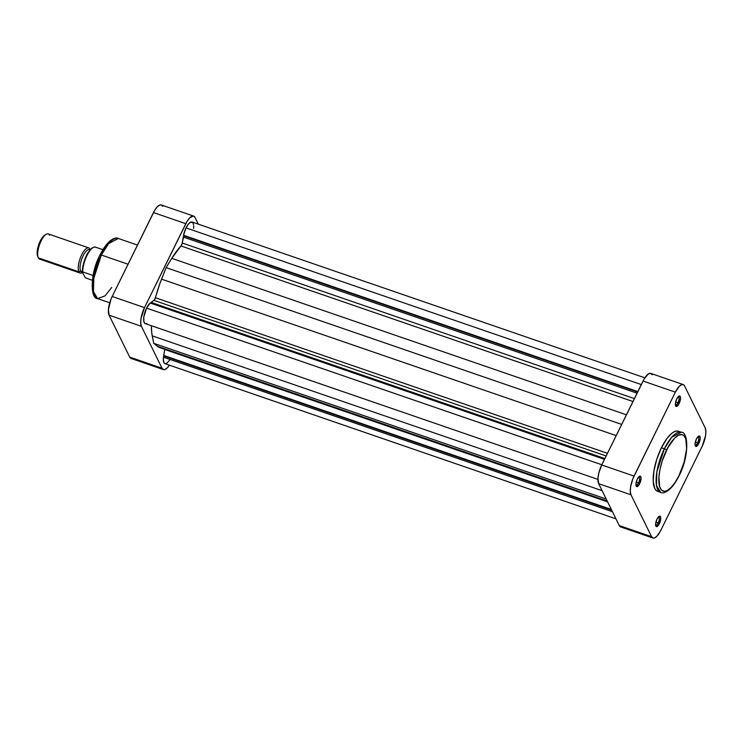 <?xml version="1.0" encoding="UTF-8"?>
<svg xmlns="http://www.w3.org/2000/svg" width="743" height="743" viewBox="0 0 743 743"><rect width="100%" height="100%" fill="white"/><g stroke="black" fill="none" stroke-linecap="round" stroke-linejoin="round"><path stroke-width="1.11" d="M666.527 450.23C669.935 442.289 680.477 428.47 685.269 437.506C689.708 447.24 682.901 468.675 679 475.594A1.997 0.622 26.2 0 1 679.018 475.882A1.997 0.622 26.2 0 1 678.786 476.012A1.997 0.622 -153.8 0 0 679.018 475.882A1.997 0.622 -153.8 0 0 679 475.594L675.099 482.421L671.003 487.575L667.056 490.594L664.679 491.299L661.716 490.306L659.71 486.953L658.911 476.987L660.016 469.232L662.217 460.92L667.79 447.806L674.523 438.259L678.47 435.231L681.925 434.59L683.811 435.519L685.817 438.872L686.625 448.837L684.154 462.118L679 475.594C675.591 483.535 665.05 497.355 660.267 488.318C655.818 478.585 662.626 457.149 666.527 450.23A1.997 0.622 -153.8 0 0 664.353 448.772A1.997 0.622 26.2 0 1 666.527 450.23M681.35 432.24L671.718 437.255L664.353 448.772A31.8 11.34 -71 0 1 681.35 432.24L678.415 431.228A31.8 11.34 109 0 0 661.409 447.769L664.353 448.772L661.409 447.769A31.8 11.34 109 0 0 657.713 491.364L660.657 492.377A31.8 11.34 -71 0 1 664.353 448.772L656.868 471.916L656.459 485.402L660.657 492.377C663.137 494.114 671.143 491.773 679.028 475.873C689.253 456.787 688.603 431.804 681.35 432.24M675.396 404.991A4.458 1.588 109 0 0 677.95 402.762L679.111 403.542A5.526 1.969 -71 0 1 675.582 405.771A5.526 1.969 -71 0 1 676.799 398.842L675.387 403.802L676.26 406.44L678.638 404.415L680.523 398.582L680.272 396.483L679.241 395.973L676.799 398.842A5.526 1.969 -71 0 1 678.907 396.121A5.526 1.969 -71 0 1 680.542 397.849A5.526 1.969 -71 0 1 679.111 403.542L677.95 402.762A4.458 1.588 -71 0 1 675.563 405.084A4.458 1.588 -71 0 1 675.396 404.991M695.076 445.02A4.458 1.588 109 0 0 697.621 442.791L698.782 443.562A5.526 1.969 -71 0 1 695.253 445.8A5.526 1.969 -71 0 1 696.47 438.862L695.058 443.822L695.931 446.459L698.309 444.435L700.194 438.602L699.943 436.512L698.912 435.992L696.47 438.862A5.526 1.969 -71 0 1 698.578 436.141A5.526 1.969 -71 0 1 700.212 437.868A5.526 1.969 -71 0 1 698.782 443.562L697.621 442.791A4.458 1.588 -71 0 1 695.234 445.103A4.458 1.588 -71 0 1 695.076 445.02M635.943 485.179A4.458 1.588 109 0 0 638.488 482.95L639.649 483.721A5.526 1.969 -71 0 1 636.129 485.959A5.526 1.969 -71 0 1 637.345 479.031L635.934 483.981L636.797 486.628L639.175 484.603L641.06 478.771L640.81 476.672L639.779 476.161L637.345 479.031A5.526 1.969 -71 0 1 639.444 476.309A5.526 1.969 -71 0 1 641.079 478.037A5.526 1.969 -71 0 1 639.649 483.721L638.488 482.95A4.458 1.588 -71 0 1 636.11 485.272A4.458 1.588 -71 0 1 635.943 485.179M655.614 525.208A4.458 1.588 109 0 0 658.159 522.97L659.329 523.75A5.526 1.969 -71 0 1 655.8 525.979A5.526 1.969 -71 0 1 657.016 519.051L655.605 524.01L656.468 526.648L658.855 524.623L660.741 518.79L660.49 516.691L659.459 516.181L657.016 519.051A5.526 1.969 -71 0 1 659.125 516.329A5.526 1.969 -71 0 1 660.759 518.057A5.526 1.969 -71 0 1 659.329 523.75L658.159 522.97A4.458 1.588 -71 0 1 655.781 525.292A4.458 1.588 -71 0 1 655.614 525.208M636.222 482.17L638.488 482.95L636.222 482.17M655.893 522.19L658.159 522.97L655.893 522.19M695.346 442.011L697.621 442.791L695.346 442.011M675.675 401.982L677.95 402.762L675.675 401.982M652.233 374.788L650.589 373.348L648.267 374.035L644.283 378.716L601.737 464.96L598.839 472.947L597.985 478.102L598.654 483.665L619.244 525.561L620.888 526.991M652.948 538.043L620.619 526.926A14.637 5.22 109 0 1 619.244 525.561L651.574 536.678L630.974 494.792L598.654 483.665L619.244 525.561L651.574 536.678A14.637 5.22 -71 0 0 652.948 538.043A14.637 5.22 -71 0 0 660.768 530.437L702.07 446.506A14.637 5.22 -71 0 0 705.144 427.801L705.85 431.135L705.516 435.862L702.07 446.506L660.768 530.437L656.84 536.316L654.304 538.043L653.208 538.118L651.574 536.678L630.974 494.792L630.278 491.457L630.612 486.73L632.915 478.641L675.359 392.155L679.278 386.276L681.823 384.549L683.839 384.93L684.554 385.905L705.144 427.801L684.554 385.905A14.637 5.22 -71 0 0 683.179 384.549L650.859 373.423A14.637 5.22 109 0 0 643.029 381.038L601.737 464.96L634.058 476.087L675.359 392.155L643.029 381.038L675.359 392.155A14.637 5.22 -71 0 1 683.179 384.549M678.898 431.432L676.687 431.014L674.152 431.757L671.384 433.643L667.019 438.426L661.409 447.769L656.812 459.165L653.933 470.895L653.19 481.158L654.722 488.402L656.273 490.519L658.289 491.513M634.058 476.087L601.737 464.96A14.637 5.22 109 0 0 598.654 483.665L630.974 494.792A14.637 5.22 -71 0 1 634.058 476.087M678.285 396.623A4.458 1.588 -71 0 1 678.461 396.651A4.458 1.588 -71 0 1 677.95 402.762A4.458 1.588 109 0 0 678.285 396.623M697.956 436.643A4.458 1.588 -71 0 1 698.141 436.68A4.458 1.588 -71 0 1 697.621 442.791A4.458 1.588 109 0 0 697.956 436.643M658.502 516.831A4.458 1.588 -71 0 1 658.679 516.859A4.458 1.588 -71 0 1 658.159 522.97A4.458 1.588 109 0 0 658.502 516.831M638.822 476.802A4.458 1.588 -71 0 1 639.008 476.839A4.458 1.588 -71 0 1 638.488 482.95A4.458 1.588 109 0 0 638.822 476.802M99.989 255.267A1.997 0.622 26.2 0 1 99.961 254.988A1.997 0.622 26.2 0 1 101.336 255.025L108.701 243.509L118.332 238.484A31.8 11.34 109 0 0 101.336 255.025L128.056 264.229L101.336 255.025A31.8 11.34 109 0 0 97.639 298.63L93.442 291.655L93.85 278.17L101.336 255.025A1.997 0.622 -153.8 0 0 99.961 254.988C107.846 239.097 115.843 236.757 118.332 238.484L137.483 245.079M111.933 240.268L110.651 241.02M109.332 242.032L105.246 246.518M103.881 248.441L101.243 252.843M98.791 257.821L94.092 271.52L92.253 284.383M92.29 286.575L93.72 293.355M163.395 369.577A14.637 5.22 -71 0 1 162.011 368.212L129.691 357.095L162.011 368.212L141.421 326.326L109.1 315.199L129.691 357.095A14.637 5.22 109 0 0 131.065 358.451L163.395 369.577A14.637 5.22 -71 0 0 169.395 365.175L167.286 367.85L164.751 369.568L163.655 369.652L162.011 368.212L141.421 326.326L140.724 322.991L141.059 318.264L144.504 307.621L187.06 221.377L189.725 217.81L193.366 216.009L195 217.439L198.307 224.163L195 217.439A14.637 5.22 -71 0 0 193.626 216.074A14.637 5.22 -71 0 0 185.796 223.689L144.504 307.621L112.174 296.494L111.041 299.048L108.432 309.636L109.1 315.199L129.691 357.095L131.335 358.525M162.68 206.322L161.036 204.882L159.94 204.957L157.405 206.684L154.73 210.25L112.174 296.494L153.476 212.563L185.796 223.689L153.476 212.563A14.637 5.22 109 0 1 161.296 204.957L193.626 216.074M109.1 315.199L141.421 326.326A14.637 5.22 -71 0 1 144.504 307.621L112.174 296.494A14.637 5.22 109 0 0 109.1 315.199M111.71 287.43L105.088 295.844L97.639 298.63L109.741 302.791M41.348 258.889A13.309 4.746 -71 0 1 38.339 257.858A13.309 4.746 109 0 0 39.593 259.093L80.142 273.053A13.309 4.746 -71 0 1 78.897 271.808A13.309 4.746 109 0 0 82.185 272.69L82.51 272.495A13.309 4.746 -71 0 1 80.142 273.053M90.061 249.128L90.275 249.657L90.061 249.128A13.309 4.746 -71 0 1 90.275 249.657L90.191 249.434A13.309 4.746 109 0 0 90.061 249.128A13.309 4.746 109 0 0 81.693 254.812A13.309 4.746 109 0 0 78.897 271.808L38.339 257.858L78.897 271.808A13.309 4.746 -71 0 1 80.783 256.809A13.309 4.746 -71 0 1 88.807 247.883A13.309 4.746 -71 0 1 90.061 249.128M82.408 272.272A11.972 4.272 -71 0 1 80.625 271.084L78.897 271.808L80.625 271.084A11.972 4.272 109 0 0 81.758 272.198L82.714 271.919L93.079 275.486L82.714 271.919A16.3 5.814 -71 0 1 86.94 255.555A16.3 5.814 -71 0 1 94.993 246.964A16.3 5.814 109 0 0 86.94 255.555A16.3 5.814 109 0 0 82.714 271.919L82.371 272.049M82.362 271.678L80.625 271.084L82.362 271.678M92.336 280.297L85.324 277.789L82.473 272.43L85.324 277.789L92.336 280.297M94.993 246.964L102.878 249.676L94.816 246.936L91.993 248.032C88.696 251.496 86.81 254.106 86.327 255.871C83.653 261.657 82.334 267.062 82.371 272.087M45.537 234.788L42.36 237.5L39.314 243.1L37.178 251.766L37.726 256.316M88.807 247.883L48.258 233.934A13.309 4.746 109 0 0 40.233 242.859A13.309 4.746 109 0 0 38.339 257.858A13.309 4.746 -71 0 1 38.209 257.552A13.309 4.746 -71 0 1 39.435 244.967A13.309 4.746 -71 0 1 46.215 234.296A13.309 4.746 -71 0 1 49.502 235.169M90.182 249.769L89.55 249.546A11.972 4.272 109 0 0 82.334 257.58A11.972 4.272 109 0 0 80.625 271.084A11.972 4.272 -71 0 1 82.668 256.799A11.972 4.272 -71 0 1 90.089 249.871M91.891 248.301L88.603 251.961L86.494 255.638L83.95 262.158L82.584 268.706M92.801 247.753A15.631 5.572 109 0 0 82.668 268.009M46.215 234.296L44.812 235.113A11.972 4.272 109 0 0 38.71 244.716A11.972 4.272 109 0 0 37.605 256.047L38.209 257.552M183.53 235.252L637.838 391.589L183.53 235.252L186.038 227.897A11.312 4.031 109 0 0 183.53 235.252L183.818 235.828L183.53 235.252M644.85 377.825L192.084 222.018A11.312 4.031 109 0 0 186.038 227.897L641.293 384.568L186.038 227.897L188.211 224.349L190.412 222.287L192.734 222.454L193.607 224.739M145.015 323.493L143.891 321.719L143.808 316.992L146.575 308.104L601.83 464.765L146.575 308.104A11.312 4.031 109 0 0 145.256 323.604L597.939 479.384M180.948 245.97L182.044 243.853L183.818 235.828L637.633 391.998L183.818 235.828L183.224 237.026L637.048 393.196L183.224 237.026L182.239 243.017L634.383 398.61L182.239 243.017A2.666 0.947 109 0 1 180.948 245.97A57.88 20.646 109 0 0 171.791 258.35L180.948 245.97L632.952 401.517L180.948 245.97M193.7 225.844L193.552 228.445M169.85 359.807L166.934 363.16L165.225 363.708L163.971 362.779L163.321 358.962L164.788 348.727M162.29 347.965L158.844 347.213L153.671 343.294L151.748 332.78L151.377 325.713A57.88 20.646 109 0 0 152.222 335.864L602.099 490.677L152.222 335.864L153.671 343.294L606.204 499.027L153.671 343.294L157.33 346.247A57.88 20.646 109 0 0 159.671 347.557L607.505 501.664M146.835 323.381L145.554 323.679M146.575 308.104L150.188 303.014A11.312 4.031 109 0 0 146.575 308.104M150.671 303.181L154.823 299.373L159.819 283.742L166.126 267.638L171.791 258.35L626.414 414.798L171.791 258.35L166.126 267.638L621.687 424.402L166.126 267.638L161.556 279.154A57.88 20.646 109 0 0 155.463 297.757L607.468 453.304L155.463 297.757A2.666 0.947 109 0 1 154.005 300.395L606.149 455.988L154.005 300.395L151.061 302.392L604.886 458.561L151.061 302.392L150.671 303.181M616.179 435.602L161.556 279.154L616.179 435.602M604.496 459.35L150.188 303.014L604.496 459.35M607.207 501.061L157.33 346.247L607.207 501.061M607.607 501.878L164.723 349.47L607.607 501.878M615.947 518.837L164.937 363.633A11.312 4.031 109 0 1 163.46 357.207L612.446 511.713L163.46 357.207L164.036 356.055L611.647 510.088L164.036 356.055L163.739 355.451L611.35 509.484L163.739 355.451L164.723 349.47M99.961 254.998C89.736 274.083 90.377 299.058 97.639 298.63"/></g></svg>
